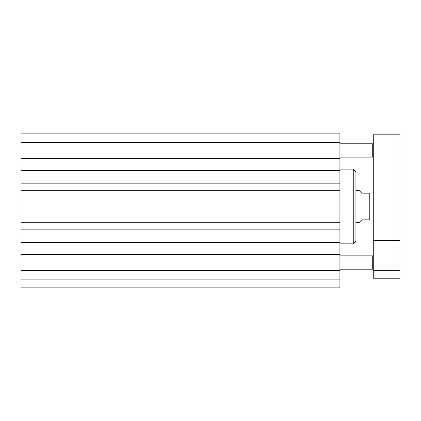 <?xml version="1.0" encoding="UTF-8"?>
<svg xmlns="http://www.w3.org/2000/svg" width="421" height="421" viewBox="0 0 421 421"><rect width="100%" height="100%" fill="white"/><g stroke="black" fill="none" stroke-linecap="round" stroke-linejoin="round"><path stroke-width="0.63" d="M373.269 156.601L372.732 157.133L372.732 143.793L339.915 143.793M373.269 268.672L372.732 269.203L372.732 255.863L339.915 255.863M21.05 287.88L339.915 287.88L339.915 254.405L21.05 254.405L21.05 287.88M21.05 254.405L21.05 158.591L339.915 158.591L339.915 254.405M339.915 158.591L339.915 133.12L21.05 133.12L21.05 158.591M21.05 190.287L339.915 190.287M21.05 183.151L339.915 183.151M21.05 170.626L339.915 170.626M21.05 242.37L339.915 242.37M21.05 229.845L339.915 229.845M21.05 222.709L339.915 222.709M21.05 270.535L339.915 270.535M21.05 279.876L339.915 279.876M21.05 142.456L339.915 142.456M21.05 133.12L339.915 133.12M373.269 278.197L373.269 134.799L399.95 134.799L399.95 278.197L373.269 278.197M373.269 270.65L399.95 270.65M373.269 240.459L399.95 240.459M355.924 222.509L359.124 222.509L361.792 219.841L369.796 219.841C374.764 219.841 374.764 219.841 369.796 219.841L369.796 193.155L361.792 193.155L359.124 190.487L355.924 190.487M369.796 193.155C374.764 193.155 374.764 193.155 369.796 193.155M373.269 193.955L373.174 193.155M339.915 243.854L353.256 243.854L353.256 169.142L339.915 169.142M353.256 169.142L355.924 171.81L355.924 241.186L353.256 243.854M373.269 144.324L372.732 143.793M372.732 157.133L339.915 157.133M373.269 256.394L372.732 255.863M372.732 269.203L339.915 269.203M373.174 219.841L373.269 219.041"/></g></svg>
